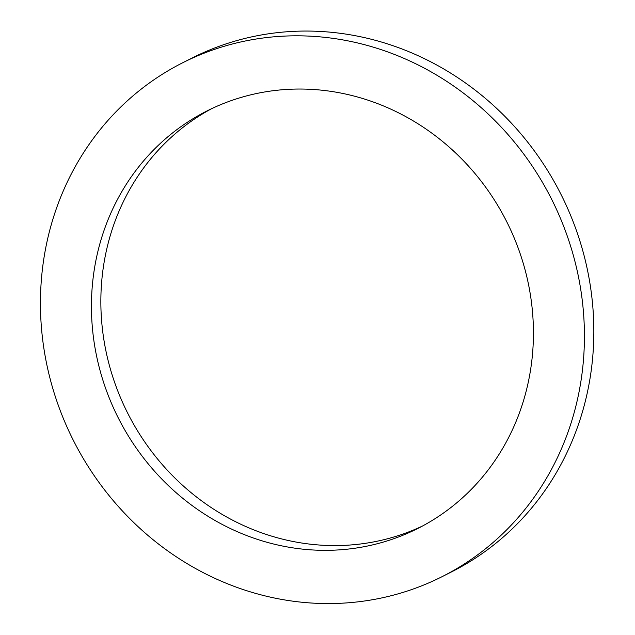 <?xml version="1.0" encoding="UTF-8"?>
<svg xmlns="http://www.w3.org/2000/svg" width="635" height="635" viewBox="0 0 635 635"><rect width="100%" height="100%" fill="white"/><g stroke="black" fill="none" stroke-linecap="round" stroke-linejoin="round"><path stroke-width="0.95" d="M422.624 525.963A233.863 217.591 63.2 0 1 127.659 413.099A233.863 217.591 63.2 0 1 211.653 108.664M233.688 99.774A233.863 217.591 63.2 0 1 513.223 235.648A233.863 217.591 63.2 0 1 417.949 528.399A233.863 217.591 63.2 0 1 118.245 417.862A233.863 217.591 63.2 0 1 206.915 110.982A233.863 217.591 63.2 0 1 233.688 99.774M182.57 62.817L191.984 58.055A287.838 267.803 63.2 0 1 224.933 44.267A287.838 267.803 63.2 0 1 568.968 211.495A287.838 267.803 63.2 0 1 451.707 571.802L442.293 576.564A287.838 267.803 63.2 0 1 73.43 440.515A287.838 267.803 63.2 0 1 182.57 62.817A287.838 267.803 63.2 0 1 215.519 49.022A287.838 267.803 63.2 0 1 559.554 216.257A287.838 267.803 63.2 0 1 442.293 576.564"/></g></svg>
